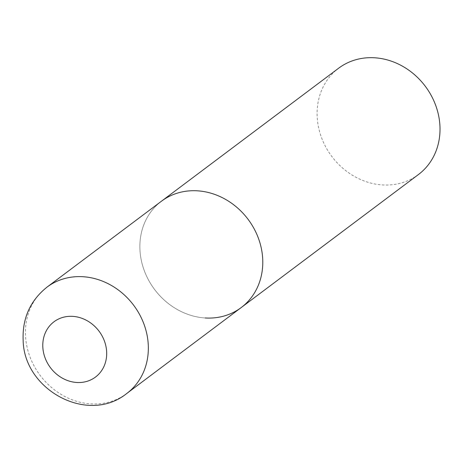 <?xml version="1.0" encoding="UTF-8"?>
<svg xmlns="http://www.w3.org/2000/svg" width="463" height="463" viewBox="0 0 463 463"><rect width="100%" height="100%" fill="white"/><g stroke="black" fill="none" stroke-linecap="round" stroke-linejoin="round"><path stroke-width="0.35" stroke-dasharray="2.31 1.74" d="M205.219 317.977A66.469 58.448 53.1 0 1 144.369 270.878A66.469 58.448 53.1 0 1 161.425 201.237A66.469 58.448 -126.9 0 0 139.994 250.581A66.469 58.448 -126.9 0 0 177.37 309.556A66.469 58.448 -126.9 0 0 241.229 307.554M418.459 174.516A66.469 58.448 53.1 0 1 382.444 184.94A66.469 58.448 53.1 0 1 321.594 137.841A66.469 58.448 53.1 0 1 338.65 68.2M46.989 287.141A66.469 58.448 -126.9 0 0 25.558 336.485A66.469 58.448 -126.9 0 0 62.933 395.46A66.469 58.448 -126.9 0 0 126.793 393.463"/><path stroke-width="0.69" d="M262.666 258.209A66.469 58.448 -126.9 0 0 225.284 199.24A66.469 58.448 -126.9 0 0 161.425 201.237A66.469 58.448 53.1 0 1 197.441 190.82A66.469 58.448 53.1 0 1 258.29 237.918A66.469 58.448 53.1 0 1 241.229 307.554A66.469 58.448 -126.9 0 0 262.666 258.209M46.989 287.141C30.199 300.632 22.253 318.336 23.15 340.264C23.839 390.025 87.999 424.901 126.793 393.463A66.469 58.448 -126.9 0 0 148.224 344.119A66.469 58.448 -126.9 0 0 110.848 285.144A66.469 58.448 -126.9 0 0 46.989 287.141L338.65 68.2A66.469 58.448 53.1 0 1 374.665 57.782A66.469 58.448 53.1 0 1 435.515 104.875A66.469 58.448 53.1 0 1 418.459 174.516L241.229 307.554A66.469 58.448 53.1 0 1 205.219 317.977M106.629 351.405A34.563 30.39 -126.9 0 0 72.714 316.362A34.563 30.39 -126.9 0 0 42.845 347.441A34.563 30.39 -126.9 0 0 76.76 382.484A34.563 30.39 -126.9 0 0 106.629 351.405M241.229 307.554L126.793 393.463"/></g></svg>
